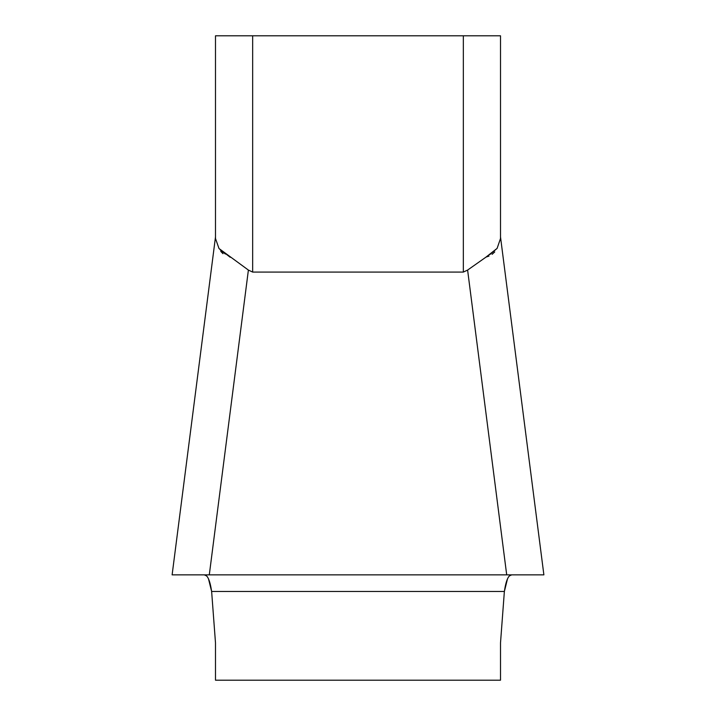 <?xml version="1.0" encoding="UTF-8"?>
<svg xmlns="http://www.w3.org/2000/svg" width="716" height="716" viewBox="0 0 716 716"><rect width="100%" height="100%" fill="white"/><g stroke="black" fill="none" stroke-linecap="round" stroke-linejoin="round"><path stroke-width="1.07" d="M543.811 574.867L506.704 574.867L543.883 574.867L500.511 236.978L500.511 35.8L215.489 35.8L215.489 236.978L172.117 574.867L209.296 574.867L172.153 574.867M208.499 578.877L211.632 591.47C210.012 580.524 207.586 574.984 204.346 574.867C207.586 574.984 210.012 580.524 211.632 591.47L215.489 642.861L215.489 680.2L500.511 680.2L500.511 642.861L504.368 591.47C505.988 580.524 508.414 574.984 511.654 574.867C508.414 574.984 505.988 580.524 504.368 591.47L507.492 578.904M500.511 35.8L500.511 238.518L497.101 248.398L486.092 257.053L467.611 270.075L506.704 574.867L177.872 574.867M538.137 574.867L209.296 574.867L248.389 270.075L219.006 248.524L215.489 238.518L215.489 35.8M252.667 35.8L252.667 272.08L248.389 270.075L252.667 272.08L463.333 272.08L467.611 270.075M219.006 248.524L230.176 257.241M206.638 575.95L204.346 574.867L511.654 574.867L509.362 575.95M489.646 254.735L497.101 248.398L485.94 257.151M494.747 251.925L492.098 254.332M488.983 256.104L486.092 257.053M225.352 254.037L220.089 249.732M220.752 251.37L222.98 253.697M204.346 574.867L206.629 575.941M208.804 579.593L211.632 591.47L215.489 642.861L215.489 680.2M507.277 579.396L504.368 591.47L500.511 642.861L500.511 680.2M509.371 575.941L511.654 574.867M463.333 272.08L463.333 35.8M504.368 591.47L211.632 591.47"/></g></svg>
